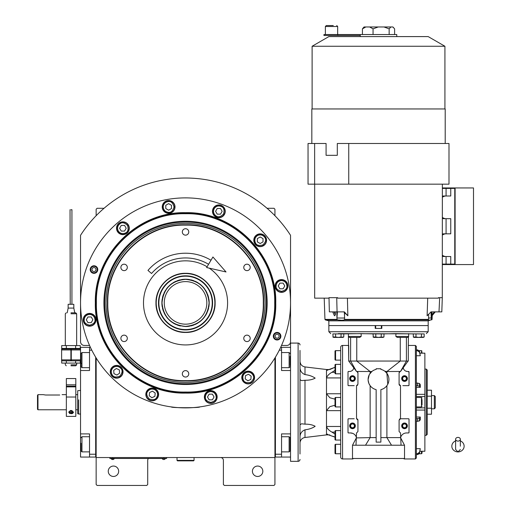 <?xml version="1.0" encoding="UTF-8"?>
<svg xmlns="http://www.w3.org/2000/svg" width="511" height="511" viewBox="0 0 511 511"><rect width="100%" height="100%" fill="white"/><g stroke="black" fill="none" stroke-linecap="round" stroke-linejoin="round"><path stroke-width="0.77" d="M96.151 357.962L96.151 457.543L274.937 457.543L274.937 484.505L273.992 485.45L224.329 485.45L223.384 484.505L223.384 460.379A2.836 2.836 0 0 0 220.541 457.543M96.151 457.543L96.151 484.505L97.096 485.45L146.759 485.45L147.705 484.505L147.705 460.379A2.836 2.836 0 0 1 148.426 458.488M262.826 471.263A5.206 5.206 0 0 0 257.627 466.058A5.206 5.206 0 0 0 252.421 471.263A5.206 5.206 0 0 0 257.627 476.463A5.206 5.206 0 0 0 262.826 471.263M274.937 439.332L274.937 410.844M274.937 457.543L274.937 357.962M281.529 345.449L286.76 345.449A3.781 3.781 0 0 0 290.542 341.667L290.542 235.309A124.869 124.869 0 0 0 80.54 235.309L80.54 341.667A3.781 3.781 0 0 0 84.328 345.449L89.559 345.449M118.661 471.263A5.206 5.206 0 0 0 113.461 466.058A5.206 5.206 0 0 0 108.255 471.263A5.206 5.206 0 0 0 113.461 476.463A5.206 5.206 0 0 0 118.661 471.263M96.151 215.699L96.151 209.229L97.096 208.284L104.033 208.284M267.049 208.284L273.992 208.284L274.937 209.229L274.937 215.699M165.679 458.444L163.788 458.444L166.624 458.444L166.624 457.543M110.81 458.444L163.788 458.488M163.788 457.543L163.788 458.444L112.701 458.444L112.701 457.543M109.865 457.543L109.865 458.444L112.701 458.488M111.194 458.706L114.215 458.488M162.274 458.488L165.296 458.488M89.591 314.406C86.34 314.75 84.539 316.545 84.2 319.797C83.893 322.352 85.688 324.146 89.591 325.194C93.487 324.146 95.289 322.352 94.982 319.797C94.637 316.545 92.842 314.75 89.591 314.406M89.591 313.652A6.151 6.151 180 0 0 83.44 319.797A6.151 6.151 0 0 0 89.591 325.948A6.151 6.151 0 0 0 95.736 319.797A6.151 6.151 180 0 0 89.591 313.652M91.226 322.639L92.868 319.797L91.226 316.961L87.949 316.961L86.314 319.797L87.949 322.639L91.226 322.639M281.497 280.571C278.246 280.909 276.445 282.711 276.106 285.962C275.799 288.511 277.594 290.305 281.497 291.353C285.394 290.305 287.195 288.511 286.888 285.962C286.543 282.711 284.748 280.909 281.497 280.571M281.497 279.811A6.151 6.151 180 0 0 275.346 285.962A6.151 6.151 0 0 0 281.497 292.113A6.151 6.151 0 0 0 287.642 285.962A6.151 6.151 180 0 0 281.497 279.811M283.132 288.798L284.774 285.962L283.132 283.126L279.856 283.126L278.22 285.962L279.856 288.798L283.132 288.798M210.762 391.605C207.511 391.943 205.709 393.745 205.371 396.996C205.064 399.545 206.859 401.339 210.762 402.387C214.658 401.339 216.46 399.545 216.153 396.996C215.808 393.745 214.013 391.943 210.762 391.605M210.762 390.845A6.151 6.151 180 0 0 204.611 396.996A6.151 6.151 0 0 0 210.762 403.141A6.151 6.151 0 0 0 216.907 396.996A6.151 6.151 180 0 0 210.762 390.845M212.397 399.832L214.039 396.996L212.397 394.153L209.12 394.153L207.485 396.996L209.12 399.832L212.397 399.832M280.335 336.206A3.238 3.238 0 0 1 277.103 339.445A3.238 3.238 0 0 1 273.864 336.206A3.238 3.238 0 0 1 277.103 332.968A3.238 3.238 0 0 1 280.335 336.206M275.116 336.206A1.987 1.987 0 0 0 277.103 338.193A1.987 1.987 0 0 0 279.089 336.206A1.987 1.987 0 0 0 277.103 334.22A1.987 1.987 0 0 0 275.116 336.206M97.224 269.559A3.238 3.238 0 0 1 93.986 272.791A3.238 3.238 0 0 1 90.747 269.559A3.238 3.238 0 0 1 93.986 266.32A3.238 3.238 0 0 1 97.224 269.559M91.999 269.559A1.987 1.987 0 0 0 93.986 271.545A1.987 1.987 0 0 0 95.972 269.559A1.987 1.987 0 0 0 93.986 267.572A1.987 1.987 0 0 0 91.999 269.559M263.286 302.882C264.359 261.338 227.088 224.067 185.544 225.134C144 224.067 106.729 261.338 107.795 302.882C106.729 344.427 143.993 381.698 185.544 380.625C227.088 381.698 264.359 344.427 263.286 302.882M263.631 302.882C264.704 261.153 227.267 223.716 185.544 224.789C143.815 223.716 106.377 261.153 107.451 302.882C106.377 344.606 143.815 382.043 185.544 380.97C227.267 382.043 264.704 344.606 263.631 302.882M185.544 273.302C201.347 272.893 215.527 287.073 215.118 302.882C215.527 318.685 201.353 332.865 185.544 332.457C169.735 332.865 155.561 318.685 155.964 302.882C155.561 287.073 169.735 272.893 185.544 273.302M209.223 268.134A42.049 42.049 0 0 1 185.544 344.931A42.049 42.049 0 0 1 143.495 302.882A42.049 42.049 0 0 1 207.089 266.774M246.985 335.139A3.219 3.219 0 0 0 243.766 338.352A3.219 3.219 0 0 0 246.985 341.572A3.219 3.219 0 0 0 250.198 338.352A3.219 3.219 0 0 0 246.985 335.139M246.985 264.193A3.219 3.219 0 0 0 243.766 267.406A3.219 3.219 0 0 0 246.985 270.626A3.219 3.219 0 0 0 250.198 267.406A3.219 3.219 0 0 0 246.985 264.193M185.544 228.717A3.219 3.219 0 0 0 182.325 231.937A3.219 3.219 0 0 0 185.544 235.149A3.219 3.219 0 0 0 188.757 231.937A3.219 3.219 0 0 0 185.544 228.717M124.103 264.193A3.219 3.219 0 0 0 120.883 267.406A3.219 3.219 0 0 0 124.103 270.626A3.219 3.219 0 0 0 127.316 267.406A3.219 3.219 0 0 0 124.103 264.193M124.103 335.139A3.219 3.219 0 0 0 120.883 338.352A3.219 3.219 0 0 0 124.103 341.572A3.219 3.219 0 0 0 127.316 338.352A3.219 3.219 0 0 0 124.103 335.139M185.544 370.609A3.219 3.219 0 0 0 182.325 373.828A3.219 3.219 0 0 0 185.544 377.041A3.219 3.219 0 0 0 188.757 373.828A3.219 3.219 0 0 0 185.544 370.609M275.755 302.882C276.994 351.089 233.744 394.332 185.544 393.093C137.338 394.332 94.088 351.089 95.333 302.882C94.088 254.676 137.338 211.426 185.544 212.672C233.744 211.426 276.994 254.676 275.755 302.882M275.41 302.882C276.649 350.897 233.559 393.981 185.544 392.748C137.523 393.981 94.439 350.897 95.678 302.882C94.439 254.861 137.523 211.778 185.544 213.017C233.559 211.778 276.649 254.861 275.41 302.882C276.649 254.861 233.559 211.778 185.544 213.017M173.849 407.229L171.351 406.916C170.47 407.963 200.612 407.963 199.731 406.916L197.233 407.229M280.884 336.206A3.781 3.781 0 0 1 277.103 339.987A3.781 3.781 0 0 1 273.315 336.206A3.781 3.781 0 0 1 277.103 332.418A3.781 3.781 0 0 1 280.884 336.206M97.767 269.559A3.781 3.781 0 0 1 93.986 273.34A3.781 3.781 0 0 1 90.198 269.559A3.781 3.781 0 0 1 93.986 265.771A3.781 3.781 0 0 1 97.767 269.559M80.54 302.882A105.004 105.004 0 0 0 185.544 407.88A105.004 105.004 0 0 0 290.542 302.882A105.004 105.004 0 0 0 185.544 197.878A105.004 105.004 0 0 0 80.54 302.882M254.555 377.52A6.388 6.388 0 0 0 248.174 371.133A6.388 6.388 0 0 0 241.786 377.52A6.388 6.388 0 0 0 248.174 383.902A6.388 6.388 0 0 0 254.555 377.52M217.143 396.996A6.388 6.388 0 0 0 210.762 390.608A6.388 6.388 0 0 0 204.374 396.996A6.388 6.388 0 0 0 210.762 403.377A6.388 6.388 0 0 0 217.143 396.996M158.602 394.441A6.388 6.388 0 0 0 152.221 388.053A6.388 6.388 0 0 0 145.833 394.441A6.388 6.388 0 0 0 152.221 400.822A6.388 6.388 0 0 0 158.602 394.441M123.03 371.778A6.388 6.388 0 0 0 116.649 365.391A6.388 6.388 0 0 0 110.261 371.778A6.388 6.388 0 0 0 116.649 378.159A6.388 6.388 0 0 0 123.03 371.778M95.972 319.797A6.388 6.388 0 0 0 89.591 313.415A6.388 6.388 0 0 0 83.204 319.797A6.388 6.388 0 0 0 89.591 326.184A6.388 6.388 0 0 0 95.972 319.797M129.296 228.245A6.388 6.388 0 0 0 122.915 221.857A6.388 6.388 0 0 0 116.527 228.245A6.388 6.388 0 0 0 122.915 234.626A6.388 6.388 0 0 0 129.296 228.245M175.011 206.929A6.388 6.388 0 0 0 168.624 200.542A6.388 6.388 0 0 0 162.236 206.929A6.388 6.388 0 0 0 168.624 213.311A6.388 6.388 0 0 0 175.011 206.929M225.249 211.324A6.388 6.388 0 0 0 218.868 204.937A6.388 6.388 0 0 0 212.48 211.324A6.388 6.388 0 0 0 218.868 217.705A6.388 6.388 0 0 0 225.249 211.324M266.563 240.253A6.388 6.388 0 0 0 260.182 233.866A6.388 6.388 0 0 0 253.795 240.253A6.388 6.388 0 0 0 260.182 246.634A6.388 6.388 0 0 0 266.563 240.253M287.878 285.962A6.388 6.388 0 0 0 281.497 279.574A6.388 6.388 0 0 0 275.11 285.962A6.388 6.388 0 0 0 281.497 292.349A6.388 6.388 0 0 0 287.878 285.962M257.487 235.584C254.842 237.506 254.184 239.959 255.513 242.949C256.522 245.306 258.975 245.963 262.878 244.922C265.733 242.067 266.391 239.608 264.851 237.558C262.929 234.913 260.469 234.255 257.487 235.584M257.103 234.926A6.151 6.151 150 0 0 254.855 243.325A6.151 6.151 -30 0 0 263.254 245.574A6.151 6.151 -30 0 0 265.503 237.174A6.151 6.151 150 0 0 257.103 234.926M263.018 241.888L263.018 238.611L260.182 236.976L257.34 238.611L257.34 241.888L260.182 243.53L263.018 241.888M214.198 208.629C212.87 211.611 213.528 214.071 216.172 215.993C218.223 217.533 220.682 216.875 223.537 214.02C224.578 210.117 223.92 207.664 221.563 206.655C218.574 205.326 216.121 205.984 214.198 208.629M213.541 208.252A6.151 6.151 120 0 0 215.789 216.645A6.151 6.151 -60 0 0 224.188 214.396A6.151 6.151 -60 0 0 221.94 205.997A6.151 6.151 120 0 0 213.541 208.252M222.144 211.324L220.503 208.488L217.226 208.488L215.591 211.324L217.226 214.16L220.503 214.16L222.144 211.324M163.233 206.929C163.571 210.181 165.372 211.976 168.624 212.321C171.172 212.627 172.967 210.826 174.015 206.929C172.967 203.027 171.172 201.232 168.624 201.538C165.372 201.877 163.571 203.678 163.233 206.929M162.472 206.929A6.151 6.151 90 0 0 168.624 213.074A6.151 6.151 -90 0 0 174.775 206.929A6.151 6.151 -90 0 0 168.624 200.778A6.151 6.151 90 0 0 162.472 206.929M171.46 205.288L168.624 203.653L165.788 205.288L165.788 208.565L168.624 210.206L171.46 208.565L171.46 205.288M118.245 230.94C120.168 233.584 122.621 234.242 125.61 232.914C127.967 231.905 128.625 229.445 127.584 225.549C124.729 222.687 122.27 222.03 120.219 223.575C117.575 225.498 116.917 227.951 118.245 230.94M117.587 231.317A6.151 6.151 60 0 0 125.987 233.565A6.151 6.151 -120 0 0 128.235 225.166A6.151 6.151 -120 0 0 119.836 222.917A6.151 6.151 60 0 0 117.587 231.317M124.55 225.402L121.273 225.402L119.638 228.245L121.273 231.081L124.55 231.081L126.191 228.245L124.55 225.402M245.893 372.634C243.089 374.32 242.22 376.703 243.287 379.801C244.086 382.234 246.474 383.109 250.447 382.407C253.545 379.807 254.414 377.418 253.06 375.24C251.374 372.436 248.985 371.567 245.893 372.634M245.574 371.944A6.151 6.151 155 0 0 242.597 380.12A6.151 6.151 -25 0 0 250.767 383.09A6.151 6.151 -25 0 0 253.743 374.921A6.151 6.151 155 0 0 245.574 371.944M250.856 379.398L251.144 376.134L248.455 374.256L245.484 375.642L245.203 378.907L247.886 380.784L250.856 379.398M155.312 390.021C152.45 388.437 149.947 388.877 147.8 391.343C146.089 393.259 146.529 395.763 149.123 398.855C152.923 400.234 155.421 399.794 156.634 397.532C158.218 394.671 157.778 392.167 155.312 390.021M155.746 389.401A6.151 6.151 -145 0 0 147.181 390.909A6.151 6.151 35 0 0 148.688 399.474A6.151 6.151 35 0 0 157.254 397.967A6.151 6.151 -145 0 0 155.746 389.401M151.933 397.705L154.903 396.319L155.191 393.055L152.502 391.171L149.531 392.557L149.25 395.821L151.933 397.705M113.551 367.358C111.085 369.504 110.644 372.008 112.228 374.87C113.442 377.131 115.946 377.572 119.74 376.192C122.333 373.1 122.774 370.596 121.062 368.687C118.916 366.215 116.412 365.774 113.551 367.358M113.123 366.738A6.151 6.151 145 0 0 111.609 375.304A6.151 6.151 -35 0 0 120.174 376.811A6.151 6.151 -35 0 0 121.682 368.252A6.151 6.151 145 0 0 113.123 366.738M119.619 373.164L119.331 369.894L116.361 368.514L113.678 370.392L113.959 373.656L116.93 375.042L119.619 373.164M185.544 213.726C137.9 212.499 95.155 255.238 96.387 302.882C95.155 350.52 137.9 393.266 185.544 392.039C233.182 393.266 275.927 350.52 274.701 302.882C275.927 255.238 233.182 212.499 185.544 213.726M267.17 302.882A81.626 81.626 0 0 0 185.544 221.257A81.626 81.626 0 0 0 103.918 302.882A81.626 81.626 0 0 0 185.544 384.508A81.626 81.626 0 0 0 267.17 302.882M104.723 302.882A80.821 80.821 0 0 1 185.544 222.061A80.821 80.821 0 0 1 266.365 302.882A80.821 80.821 0 0 1 185.544 383.704A80.821 80.821 0 0 1 104.723 302.882M265.062 302.882A79.518 79.518 0 0 0 185.544 223.364A79.518 79.518 0 0 0 106.026 302.882A79.518 79.518 0 0 0 185.544 382.4A79.518 79.518 0 0 0 265.062 302.882M209.063 302.882C207.67 288.594 199.827 280.75 185.544 279.357C171.255 280.75 163.411 288.594 162.019 302.882C163.411 317.165 171.255 325.009 185.544 326.401C199.827 325.009 207.67 317.165 209.063 302.882M209.191 302.882C207.792 288.517 199.91 280.635 185.544 279.23C171.179 280.635 163.296 288.517 161.891 302.882C163.296 317.248 171.179 325.13 185.544 326.529C199.91 325.13 207.792 317.248 209.191 302.882M185.544 324.166A21.283 21.283 0 0 0 206.827 302.882A21.283 21.283 0 0 0 185.544 281.599A21.283 21.283 0 0 0 164.261 302.882A21.283 21.283 0 0 0 185.544 324.166M185.129 273.557A29.325 29.325 0 0 0 156.219 303.298A29.325 29.325 0 0 0 185.959 332.201A29.325 29.325 0 0 0 214.863 302.467A29.325 29.325 0 0 0 185.129 273.557M185.161 275.831A27.057 27.057 0 0 0 158.493 303.266A27.057 27.057 0 0 0 185.927 329.934A27.057 27.057 0 0 0 212.595 302.499A27.057 27.057 0 0 0 185.161 275.831M185.921 329.563A26.687 26.687 0 0 1 158.857 303.259A26.687 26.687 0 0 1 185.167 276.195A26.687 26.687 0 0 1 212.225 302.506A26.687 26.687 0 0 1 185.921 329.563M185.269 279.236A23.647 23.647 0 0 0 181.386 279.6M180.472 279.779A23.647 23.647 0 0 0 176.921 280.858M176.065 281.216A23.647 23.647 0 0 0 172.788 282.966M172.022 283.477A23.647 23.647 0 0 0 169.147 285.834M168.496 286.486A23.647 23.647 0 0 0 166.139 289.36M165.628 290.127A23.647 23.647 0 0 0 163.878 293.403M163.52 294.259A23.647 23.647 0 0 0 162.441 297.811M162.262 298.724A23.647 23.647 0 0 0 161.898 302.416M161.898 303.342A23.647 23.647 0 0 0 162.262 307.041M162.441 307.948A23.647 23.647 0 0 0 163.52 311.499M163.878 312.355A23.647 23.647 0 0 0 165.628 315.632M166.139 316.398A23.647 23.647 0 0 0 168.496 319.273M169.147 319.924A23.647 23.647 0 0 0 172.022 322.281M172.788 322.799A23.647 23.647 0 0 0 176.065 324.549M176.921 324.9A23.647 23.647 0 0 0 180.472 325.98M185.812 279.236A23.647 23.647 0 0 1 189.702 279.6M190.609 279.779A23.647 23.647 0 0 1 194.161 280.858M195.017 281.216A23.647 23.647 0 0 1 198.294 282.966M199.06 283.477A23.647 23.647 0 0 1 201.934 285.834M202.586 286.486A23.647 23.647 0 0 1 204.943 289.36M205.46 290.127A23.647 23.647 0 0 1 207.21 293.403M207.562 294.259A23.647 23.647 0 0 1 208.641 297.811M208.82 298.724A23.647 23.647 0 0 1 209.191 302.531M209.191 303.234A23.647 23.647 0 0 1 208.82 307.041M208.641 307.948A23.647 23.647 0 0 1 207.562 311.499M207.21 312.355A23.647 23.647 0 0 1 205.46 315.632M204.943 316.398A23.647 23.647 0 0 1 202.586 319.273M201.934 319.924A23.647 23.647 0 0 1 199.06 322.281M198.294 322.799A23.647 23.647 0 0 1 195.017 324.549M194.161 324.9A23.647 23.647 0 0 1 190.609 325.98M189.702 326.159A23.647 23.647 0 0 1 185.876 326.529M274.937 456.125L275.41 456.125L275.41 454.234L281.555 454.234L281.555 433.896L290.542 433.896L290.542 457.07L275.41 457.07L275.41 357.189M281.555 454.234L281.555 457.07M290.542 433.896L290.542 370.513L281.555 370.513L281.555 350.176L279.287 350.176M280.667 347.339L281.555 347.339L281.555 350.176M290.542 370.513L290.542 347.339L281.555 347.339M281.555 436.733L289.124 436.733L289.124 451.871L281.555 451.871M290.069 438.157L290.069 450.926L289.124 451.871M281.555 352.545L289.124 352.545L289.124 367.677L281.555 367.677M290.069 356.397L290.069 365.595M80.54 399.174L80.54 404.233M95.678 357.189L95.678 457.07L89.527 457.07L89.527 433.896L80.54 433.896L80.54 370.513L89.527 370.513L89.527 347.339L80.54 347.339L80.54 360.108L81.013 360.108M90.421 347.339L89.527 347.339M91.795 350.176L89.527 350.176M96.151 456.125L95.678 456.125L95.678 454.234L89.527 454.234M80.54 433.896L80.54 457.07L89.527 457.07M80.54 370.513L80.54 360.108M81.013 450.843L81.013 443.273M81.013 450.926L81.958 451.871L81.958 436.733L89.527 436.733M81.013 366.138L81.013 353.491L81.958 352.545L81.958 355.963M89.527 367.677L81.958 367.677L81.958 352.545L89.527 352.545M81.013 358.779L81.013 360.83M81.013 363.378L81.958 363.378M80.54 414.031L78.649 414.031L78.649 399.838M80.54 390.378L77.704 390.723L77.704 413.686L78.649 414.031L78.649 404.571M77.704 413.686L77.704 390.723M177.03 457.543L177.03 460.379L177.502 460.858L193.586 460.858L194.059 460.379L177.03 460.379M194.059 457.543L194.059 460.379M457.977 441.102A2.363 1.852 0 0 0 460.341 439.249A2.363 1.852 0 0 0 457.977 437.397A2.363 1.852 0 0 0 455.614 439.249A2.363 1.852 0 0 0 457.977 441.102M460.341 446.199L460.341 439.249M455.614 440.916A6.151 5.717 180 0 0 454.483 441.491A6.151 5.717 180 0 0 452.107 447.898A6.151 5.717 180 0 0 457.977 451.916A6.151 5.717 180 0 0 463.847 447.898A6.151 5.717 180 0 0 461.471 441.491A6.151 5.717 180 0 0 460.341 440.916M208.571 264.296A44.936 44.936 0 0 0 151.543 273.5L147.966 270.408A49.663 49.663 0 0 1 210.992 260.233M226.028 271.961L206.629 267.547L212.934 256.988L226.028 271.961M45.543 395.016L43.173 394.639L45.543 395.016L59.73 395.016C62.783 394.601 62.783 394.601 59.73 395.016M66.353 409.771L37.974 409.771L37.501 409.298L37.501 395.354L37.974 394.639L37.501 395.354M37.974 409.771L37.974 394.639L43.173 394.639M300.002 379.616L301.528 380.618L304.997 380.248C309.11 380.318 312.496 379.609 315.159 378.127C312.496 376.281 309.11 375.1 304.997 374.595C301.969 373.375 300.302 371.21 300.002 368.092L300.002 368.118M300.04 368.68L300.411 370.117M300.002 436.317C300.302 433.207 301.969 431.041 304.997 429.815C309.11 429.31 312.496 428.135 315.159 426.289C312.502 424.801 309.11 424.092 304.997 424.162L301.528 423.791L300.002 424.794M300.002 443.12A5.678 5.678 0 0 1 304.997 437.486L304.997 429.815M419.933 353.171L424.871 353.171L424.871 451.264L424.871 450.715L424.871 451.245L419.933 451.245M416.356 396.536L424.871 396.536L416.356 396.536L416.356 395.987M416.356 448.684L420.298 448.684L419.512 452.184L417.659 453.602L416.356 453.602M416.356 454.528L417.659 454.528L419.512 453.11L420.298 448.684M327.557 370.245L326.491 370.245L326.491 369.517L329.825 369.517M335.005 437.141L326.491 434.171L326.491 410.652L329.844 406.654L335.005 405.236M395.884 336.462L408.634 336.462L407.682 337.407L397.341 337.407L395.884 336.462L395.884 333.626L413.993 333.907M408.436 337.036L408.315 345.449L415.411 345.449L415.411 458.961L416.356 458.016L416.356 346.394L416.356 349.888L417.659 349.888L416.356 349.888M408.315 345.449L408.315 361.053L348.987 361.06M408.046 361.06L400.541 371.465L386.897 371.523L400.273 361.06L400.273 337.407L406.417 337.407L406.417 361.06L400.509 371.465A1.418 1.418 0 0 0 400.4 371.465M356.633 371.465A1.418 1.418 0 0 0 356.525 371.465L371.836 371.523L369.51 374.295M369.268 374.735L368.112 379.501A10.405 10.405 0 0 0 376.153 389.638C373.701 389.037 371.695 387.715 370.136 385.671L370.136 437.601L356.499 437.908A6.151 6.151 0 0 0 350.469 432.951L348.483 432.951L348.01 432.478A0.473 0.473 0 0 0 348.483 432.951M376.153 369.37L376.153 368.757L376.153 369.37A10.405 10.405 0 0 0 368.112 379.501M371.836 371.523L372.576 370.96M373.279 370.513L373.79 370.232M343.041 333.907L361.149 333.626L361.149 336.462L359.693 337.407L349.352 337.407L356.761 337.407L356.761 361.06L370.136 371.523L370.136 373.337M353.784 367.843L356.525 371.465L350.616 361.06L350.616 337.407M361.149 333.626L373.79 333.907M383.25 333.907L395.884 333.626M352.973 458.961L352.973 458.488L352.973 458.961L342.568 458.961L342.568 345.449L348.719 345.449L348.719 361.053L353.784 367.837M350.131 337.407L349.352 337.407L348.406 336.462L348.406 333.626M356.933 371.523L357.943 372.883L357.943 384.234L356.531 385.652L356.531 418.758L357.943 420.176L357.943 431.533L356.531 432.951L355.988 445.228L365.512 445.228L370.136 437.601L376.153 437.601M357.917 372.608A1.418 1.418 0 0 0 357.208 371.638M368.144 380.312L368.859 383.371M368.916 383.525L370.136 385.671M376.153 368.757L380.88 368.757L380.88 369.37A10.405 10.405 0 0 1 380.88 389.638L380.88 442.117L376.153 442.117L376.153 389.638M383.761 370.513L384.259 370.826M384.77 371.19L386.897 371.523L386.897 373.337L385.198 371.523M338.314 333.626L423.453 333.907M361.149 336.462L348.406 336.462L348.719 359.635M352.686 433.366L350.469 432.951M354.187 418.758L348.483 418.758L348.01 419.231L348.483 418.758A0.473 0.473 0 0 0 348.01 419.231L348.01 432.478M353.829 367.403A4.312 4.312 0 0 1 349.524 371.465L348.483 371.465A0.473 0.473 0 0 0 348.01 371.938L348.483 371.465L348.01 371.938L348.01 385.179A0.473 0.473 0 0 0 348.483 385.652L348.01 385.179L348.483 385.652L354.187 385.652M356.531 385.652A1.418 1.418 0 0 0 357.623 385.128M357.943 420.176A1.418 1.418 0 0 0 356.531 418.758M380.88 368.757L380.88 369.37M380.88 389.638C383.333 389.037 385.339 387.715 386.897 385.671L387.747 384.304M387.766 384.272L386.897 373.337M356.461 437.729L352.501 445.228L352.501 458.488L404.533 458.488L404.533 445.228L404.137 445.228M352.501 445.228L355.988 445.228M342.568 345.449A1.891 1.891 0 0 0 340.677 347.339L340.677 457.07A1.891 1.891 0 0 0 342.568 458.961M376.153 442.117L376.153 439.409M365.512 445.228L404.533 445.228L400.503 437.601L380.88 437.608M391.522 445.228L386.897 437.601L386.897 385.671M380.88 439.377L380.88 442.117M401.046 445.228L400.503 432.951L399.091 431.533L399.091 420.176L400.503 418.758L400.503 385.652L399.091 384.234L399.091 372.883L400.1 371.523M403.256 367.843L403.205 367.403A4.312 4.312 0 0 0 407.51 371.465L409.024 371.938L408.551 371.465A0.473 0.473 0 0 1 409.024 371.938L409.024 385.179L408.551 385.652L409.024 385.179A0.473 0.473 0 0 1 408.551 385.652L402.847 385.652M399.819 371.644A1.418 1.418 0 0 0 399.142 372.506M405.875 371.139L407.51 371.465M399.41 419.282A1.418 1.418 0 0 1 400.503 418.758L402.847 418.758M409.024 432.478A0.473 0.473 0 0 1 408.551 432.951L409.024 432.478L408.551 432.951L409.024 432.478L409.024 419.231L408.551 418.758L409.024 419.231A0.473 0.473 0 0 0 408.551 418.758L400.503 418.758M408.551 432.951L406.239 432.958M405.817 432.996L405.434 433.053M400.911 436.681L400.784 437.014M404.06 458.961L404.06 458.488L404.06 458.961L415.411 458.961M373.298 337.171L373.056 333.907L383.978 333.907L383.978 336.985L378.517 337.381L381.251 336.985L381.251 333.907M413.418 337.119L413.258 333.907L424.181 333.907L424.181 336.985L418.72 337.381L421.454 336.985L421.454 333.907M333.095 337.171L332.853 333.907L343.775 333.907L343.775 336.985L338.314 337.381L341.048 336.985L341.048 333.907M375.208 328.42L381.826 328.42L381.826 325.584L428.18 325.584L328.854 325.584L375.208 325.584L375.208 328.42M354.87 378.555A2.363 2.363 0 0 1 352.501 380.925A2.363 2.363 0 0 1 350.137 378.555A2.363 2.363 0 0 1 352.501 376.192A2.363 2.363 0 0 1 354.87 378.555A2.363 2.363 0 0 0 352.501 376.192A2.363 2.363 0 0 0 350.137 378.555M399.091 384.234A1.418 1.418 0 0 0 400.503 385.652M400.535 437.908A6.151 6.151 0 0 1 406.564 432.951M375.789 333.907L375.789 336.985L378.517 337.381M382.611 337.381L381.41 337.119M373.975 337.407L383.058 337.407L373.975 337.407L373.056 336.985L375.789 336.985M415.992 333.907L415.992 336.985L418.72 337.381M422.814 337.381L421.613 337.119M414.178 337.407L423.261 337.407L414.178 337.407L413.258 336.985L415.992 336.985M335.586 333.907L335.586 336.985L338.314 337.381M342.408 337.381L341.207 337.119M333.772 337.407L342.855 337.407L333.772 337.407L332.853 336.985L335.586 336.985M340.677 440.048L335.574 440.048A0.568 0.568 0 0 1 335.005 439.479L335.005 431.156A0.568 0.568 0 0 1 335.574 430.588L340.677 430.588M340.677 453.762L335.574 453.762A0.568 0.568 0 0 1 335.005 453.193L335.005 444.87A0.568 0.568 0 0 1 335.574 444.302L340.677 444.302M340.677 360.108L335.574 360.108A0.568 0.568 0 0 1 335.005 359.546L335.005 351.217A0.568 0.568 0 0 1 335.574 350.648L340.677 350.648M340.677 373.828L335.574 373.828A0.568 0.568 0 0 1 335.005 373.26L335.005 364.931A0.568 0.568 0 0 1 335.574 364.369L340.677 364.369M340.677 406.935L335.574 406.935A0.568 0.568 0 0 1 335.005 406.366L335.005 398.043A0.568 0.568 0 0 1 335.574 397.475L340.677 397.475M335.005 434.082L331.914 432.102C329.071 430.505 327.264 428.633 326.491 426.481L340.677 426.481M304.997 437.486L326.491 434.893L326.491 434.171L327.557 434.171M333.677 436.515L333.306 436.343M329.997 369.453L335.005 367.268L326.765 370.366M326.491 370.245L326.491 377.929C327.264 375.783 329.071 373.911 331.914 372.308L335.005 370.328M335.005 399.174L329.844 397.756L326.491 393.757L326.491 377.929L340.677 377.929M340.677 393.757L326.491 393.757L326.491 410.652L340.677 410.652M354.87 425.855A2.363 2.363 0 0 1 352.501 428.218A2.363 2.363 0 0 1 350.137 425.855A2.363 2.363 0 0 1 352.501 423.491A2.363 2.363 0 0 1 354.87 425.855A2.363 2.363 0 0 0 352.501 423.491A2.363 2.363 0 0 0 350.137 425.855M416.356 417.027L420.298 417.027L419.512 418.234L416.356 418.72L416.356 410.065L424.871 410.065M335.005 438.042L335.005 439.479L335.005 438.042M335.574 430.588L335.574 440.048A0.568 0.568 0 0 1 335.005 439.479M335.005 366.374L335.005 364.931M326.491 369.517L304.997 366.93C301.918 366.304 300.251 364.426 300.002 361.29M406.897 378.555A2.363 2.363 0 0 1 404.533 380.925A2.363 2.363 0 0 1 402.163 378.555A2.363 2.363 0 0 1 404.533 376.192A2.363 2.363 0 0 1 406.897 378.555A2.363 2.363 0 0 0 404.533 376.192A2.363 2.363 0 0 0 402.163 378.555M416.356 385.69L419.512 386.182L420.298 387.383L416.356 387.383M420.298 355.733L419.512 351.3L417.659 349.888L417.659 350.808L419.512 352.226L420.298 355.733L416.356 355.733M420.298 387.383L420.298 384.7L419.512 383.493L416.356 383.007M416.356 350.808L417.659 350.808M417.659 453.602L417.659 454.528L419.212 453.762L421.466 453.762L422.029 453.193L422.029 451.973L422.029 453.193M416.356 421.403L419.512 420.917L420.298 419.71L420.298 417.027M406.897 425.855A2.363 2.363 0 0 1 404.533 428.218A2.363 2.363 0 0 1 402.163 425.855A2.363 2.363 0 0 1 404.533 423.491A2.363 2.363 0 0 1 406.897 425.855A2.363 2.363 0 0 0 404.533 423.491A2.363 2.363 0 0 0 402.163 425.855M335.005 402.208L335.005 399.851M300.66 433.718L300.411 434.286M422.029 352.437L422.029 353.146M422.029 451.264L422.029 451.973M422.029 399.481L422.029 404.929M300.002 407.171L300.002 397.239M300.002 350.412L300.002 453.998M300.002 444.065L300.002 440.284M300.002 364.132L300.002 360.344M424.871 369.095L426.289 369.095L426.289 435.315L424.871 435.315M300.002 344.976A1.891 1.891 0 0 0 298.111 343.085L298.111 461.331A1.891 1.891 0 0 0 300.002 459.434M426.289 369.095L427.234 370.041L427.234 434.369L426.289 435.315M298.111 461.331L290.542 461.331L290.542 343.085L298.111 343.085M427.234 390.193L431.488 390.193L431.488 414.223L427.234 414.223M427.234 408.212L431.488 408.212M427.234 396.197L431.488 396.197M431.488 395.584L434.331 395.584L434.331 408.826L431.488 408.826M434.331 408.826L435.276 407.88L435.276 396.53L434.331 395.584M428.755 314.131L428.467 320.308L430.894 319.918L431.405 319.394L431.661 311.87M336.787 311.87L336.979 319.394L337.662 319.918L341.955 320.308L344.529 319.918L428.384 319.918L428.467 320.308M336.941 318.014L337.426 311.87L343.743 311.87L347.857 315.785L347.41 298.149M427.713 298.149L427.107 315.785L431.016 311.87L441.817 311.87L442.296 297.677L438.432 297.677L438.438 298.149L337.656 298.149L337.662 297.677L331.467 297.677M435.257 311.87L432.019 315.785L431.993 311.87M336.717 297.677L329.001 297.677L329.352 311.87L337.068 311.87L336.717 297.677L337.662 297.677M348.751 184.164L448.99 184.164L448.99 143.489L348.751 143.489L348.751 184.164L314.635 184.164L314.635 143.489L308.044 143.489L308.044 184.164L314.635 184.164M323.955 34.537L337.797 34.537L337.797 35.483L323.955 35.483L323.955 34.537M311.825 143.489L311.825 108.958L445.209 108.958L445.209 143.489M416.746 36.594L328.854 36.594L312.112 46.258L444.921 46.258L428.18 36.594L416.746 36.594M396.772 36.594L396.772 34.537L360.261 34.537L360.261 36.594M314.635 143.489L326.082 143.489L326.082 155.312L337.311 155.312L337.311 143.489L348.751 143.489M337.797 34.537L360.261 34.537M337.797 35.483L360.261 35.483M389.146 34.537L389.146 28.859L390.896 26.968L369.645 26.968L373.056 28.859L378.217 26.968M373.056 28.859L373.056 34.537M383.985 26.968L389.146 28.859M369.645 26.968L364.043 26.968L362.427 28.859L365.838 26.968M362.427 34.537L362.427 28.859M394.607 34.537L394.607 28.859L392.857 26.968L390.896 26.968M393.553 27.53L392.857 26.968M333.261 25.55L326.318 25.55L325.373 26.495L337.675 26.495L336.723 25.55M329.014 298.149L314.667 298.149L314.667 184.164M441.44 297.677L440.61 297.677M442.283 298.149L442.366 184.164M335.286 311.87L335.369 314.942L334.437 315.785L332.738 311.87M442.366 188.418L446.077 188.418L446.077 195.988L450.759 195.988L450.759 188.418L446.077 188.418M450.759 188.418L454.771 188.418L454.771 264.098L442.366 264.098M450.759 264.098L450.759 256.528L446.077 256.528L446.077 264.098M450.759 256.528L444.072 256.528A11.351 8.029 90 0 1 442.366 256.273M442.366 255.245A11.351 8.029 -90 0 0 446.077 256.528L444.072 256.528M442.366 197.272A11.351 8.029 -90 0 1 446.077 195.988L450.759 195.988M442.366 235.111A11.351 8.029 -90 0 1 446.077 233.827L450.759 233.827L450.759 218.689L446.077 218.689A11.351 8.029 -90 0 1 442.366 217.405M444.072 233.827L446.077 233.827L444.072 233.827A11.351 8.029 90 0 0 442.366 234.083M450.759 218.689L446.077 218.689L446.077 233.827M444.072 218.689L446.077 218.689L444.072 218.689A11.351 8.029 90 0 1 442.366 218.433M442.366 196.243A11.351 8.029 90 0 1 444.072 195.988L446.077 195.988M337.068 311.87L344.331 311.87L347.857 315.785M439.677 297.677L438.994 311.87M439.473 297.677L438.432 297.677M334.034 311.87L335.369 314.942M442.366 187.946L455.103 187.946L455.103 264.57L442.366 264.57M428.627 318.014L431.246 318.014L431.016 311.87M434.427 311.87L431.891 314.942M344.529 319.918L344.535 312.745M344.369 312.56L344.593 318.014L337.215 318.014M455.103 264.57L473.499 264.57L473.499 187.946L455.103 187.946M430.894 319.918L428.18 320.851L328.854 320.851L325.366 319.918L324.951 319.394L336.979 319.394M69.835 413.559L69.413 413.354M73.443 412.351L72.754 413.348M72.754 413.354L71.974 413.667M71.08 410.429L68.717 412.236L71.08 413.769L73.443 412.236L71.08 410.429M75.813 397.021L75.813 416.395L66.353 416.395L66.353 378.555L75.813 378.555L75.813 397.021L66.353 397.021M68.761 411.904A2.363 1.674 180 0 0 69.649 412.901A2.363 1.674 180 0 0 71.08 413.246A2.363 1.674 180 0 0 73.399 411.904M72.077 410.652L70.448 410.499L69.458 411.425L70.09 412.492L71.712 412.639L72.709 411.719L72.077 410.652M71.712 412.639L71.712 411.304L72.198 410.857M70.09 412.492L70.09 411.151L71.712 411.304M70.984 364.841C63.664 364.841 63.664 364.841 70.984 364.841L76.663 364.841L75.717 365.787L70.984 365.787C64.884 365.787 64.884 365.787 70.984 365.787C64.884 365.787 64.884 365.787 70.984 365.787C77.091 365.787 77.091 365.787 70.984 365.787M70.984 312.815C77.091 312.815 77.091 312.815 70.984 312.815C64.884 312.815 64.884 312.815 70.984 312.815C64.884 312.815 64.884 312.815 70.984 312.815L75.717 312.815L76.663 313.76L70.984 313.76C63.664 313.76 63.664 313.76 70.984 313.76M66.347 345.589L61.703 345.589L61.703 348.425L66.347 348.425L66.347 345.589L75.628 345.589L75.628 348.425L66.347 348.425M75.628 348.425L80.272 348.425L80.272 345.589L75.628 345.589M61.703 360.823L61.703 363.091L80.272 363.091L80.272 360.823M66.347 360.823L66.347 363.091M75.628 360.823L75.628 363.091M70.895 360.255L71.272 360.255M70.984 209.766L71.936 209.702L70.984 209.766M70.984 304.3C72.179 304.3 72.179 304.3 70.984 304.3L68.148 304.3L68.148 308.082L73.827 308.082L73.827 304.3L70.984 304.3M70.039 209.702L70.224 304.3M61.62 348.994L70.895 348.994L70.895 360.823L61.62 360.823L61.62 348.994M80.54 360.823L71.272 360.823L71.272 348.994L80.54 348.994M290.542 444.302L290.069 444.302M290.542 360.108L290.069 360.108M80.54 444.302L81.013 444.302M355.343 378.555A2.836 2.836 0 0 1 352.501 381.398A2.836 2.836 0 0 1 349.665 378.555A2.836 2.836 0 0 1 352.501 375.719A2.836 2.836 0 0 1 355.343 378.555M426.289 333.626L428.18 331.735L328.854 331.735L330.745 333.626M355.343 425.855A2.836 2.836 0 0 1 352.501 428.691A2.836 2.836 0 0 1 349.665 425.855A2.836 2.836 0 0 1 352.501 423.019A2.836 2.836 0 0 1 355.343 425.855M407.369 378.555A2.836 2.836 0 0 1 404.533 381.398A2.836 2.836 0 0 1 401.691 378.555A2.836 2.836 0 0 1 404.533 375.719A2.836 2.836 0 0 1 407.369 378.555M407.369 425.855A2.836 2.836 0 0 1 404.533 428.691A2.836 2.836 0 0 1 401.691 425.855A2.836 2.836 0 0 1 404.533 423.019A2.836 2.836 0 0 1 407.369 425.855M335.574 453.762L335.574 444.302M335.574 360.108L335.574 350.648M335.574 373.828L335.574 364.369M335.574 406.935L335.574 397.475M331.914 432.102L335.005 432.102M335.005 372.308L331.914 372.308M304.997 374.595L304.997 366.93M304.997 424.162L304.997 380.248M419.212 350.648L421.466 350.648L421.466 353.146M421.466 451.264L421.466 453.762M416.356 397.475L421.466 397.475L421.466 406.935L416.356 406.935M416.356 394.345L424.871 394.345M417.659 418.72L417.659 421.403M416.356 407.874L424.871 407.874L416.356 407.874M417.659 383.007L417.659 385.69M350.61 378.555A1.891 1.891 0 0 0 352.501 380.446A1.891 1.891 0 0 0 354.398 378.555A1.891 1.891 0 0 0 352.501 376.664A1.891 1.891 0 0 0 350.61 378.555M419.512 352.226L419.512 351.3M419.512 386.182L419.512 383.493M419.512 453.11L419.512 452.184M419.512 420.917L419.512 418.234M350.61 425.855A1.891 1.891 0 0 0 352.501 427.745A1.891 1.891 0 0 0 354.398 425.855A1.891 1.891 0 0 0 352.501 423.964A1.891 1.891 0 0 0 350.61 425.855M402.636 378.555A1.891 1.891 0 0 0 404.533 380.446A1.891 1.891 0 0 0 406.424 378.555A1.891 1.891 0 0 0 404.533 376.664A1.891 1.891 0 0 0 402.636 378.555M402.636 425.855A1.891 1.891 0 0 0 404.533 427.745A1.891 1.891 0 0 0 406.424 425.855A1.891 1.891 0 0 0 404.533 423.964A1.891 1.891 0 0 0 402.636 425.855M431.405 319.394L432.082 319.394L432.217 315.543M344.689 319.394L428.582 319.394M337.662 319.918L325.366 319.918M66.353 384.802L75.813 384.802M66.353 386.169L75.813 386.169M75.813 386.878L66.353 386.878M61.62 349.939L70.895 349.939M70.895 359.872L61.62 359.872M71.272 349.939L80.54 349.939M80.54 359.872L71.272 359.872M111.187 458.488L111.187 458.706A1.795 1.795 0 0 0 114.215 458.706M162.274 458.706A1.795 1.795 0 0 0 165.296 458.706M290.069 437.678L289.124 436.733M290.069 353.491L289.124 352.545M290.069 366.732L289.124 367.677M89.527 451.871L81.958 451.871M81.013 437.678L81.958 436.733M81.013 366.732L81.958 367.677M75.813 409.771L77.704 409.771M75.813 394.639L77.704 394.639M455.614 439.249L455.614 449.501L457.977 451.871L460.341 449.501M455.614 440.769L454.483 441.491M460.341 440.769L461.471 441.491M66.353 394.639L62.093 394.639M408.628 336.538L408.474 336.985M408.634 336.462L408.634 333.626M328.854 331.735L328.854 320.851M428.18 331.735L428.18 320.851M415.411 345.449L416.356 346.394M326.491 434.893L329.825 434.893M383.058 337.407L383.978 336.985M423.261 337.407L424.181 336.985M342.855 337.407L343.775 336.985M424.871 353.146L419.927 353.146M424.871 451.264L419.927 451.264M421.466 350.648L422.029 351.217M421.466 406.935L422.029 406.366M421.466 397.475L422.029 398.043M381.353 328.42L381.353 325.584M375.681 328.42L375.681 325.584M431.667 319.918L432.082 319.394M312.112 108.958L312.112 46.258M444.921 108.958L444.921 46.258M337.675 34.537L337.675 26.495M325.373 34.537L325.373 26.495M324.951 319.394L324.21 298.149M66.258 365.787L65.312 364.841L65.312 363.091M76.663 345.589L76.663 313.76M76.663 348.994L76.663 348.425M76.663 364.841L76.663 363.091M65.312 345.589L65.312 313.76L66.258 312.815M65.312 348.994L65.312 348.425M71.936 209.702L71.936 304.3M73.827 308.082L74.772 312.815M68.148 308.082L67.203 312.815M70.895 356.799L71.272 356.799M70.895 353.018L71.272 353.018"/></g></svg>
